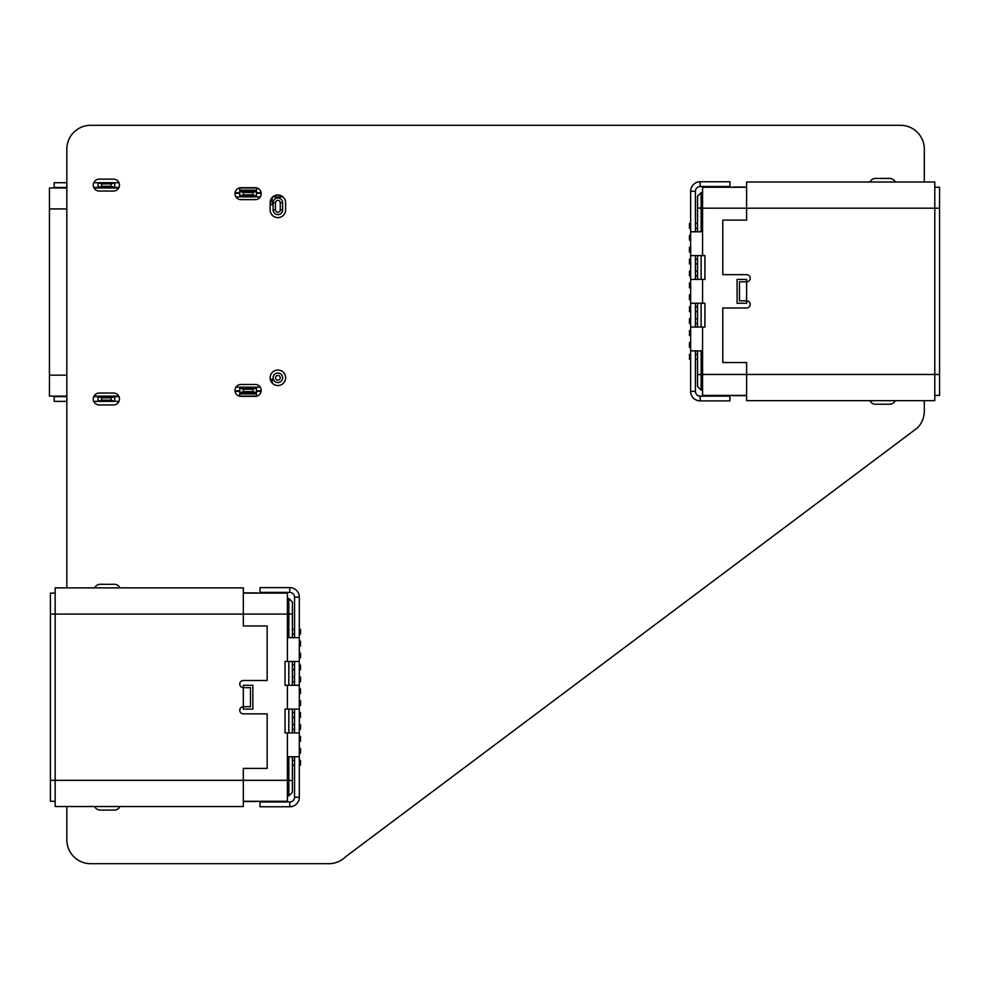 <?xml version="1.0" encoding="UTF-8"?>
<svg xmlns="http://www.w3.org/2000/svg" width="989" height="989" viewBox="0 0 989 989"><rect width="100%" height="100%" fill="white"/><g stroke="black" fill="none" stroke-linecap="round" stroke-linejoin="round"><path stroke-width="1.48" d="M55.161 593.103L50.402 593.103L50.402 614.07L55.161 614.07L55.161 806.517L243.331 806.517L243.331 780.321L287.403 780.321L287.403 801.288L243.331 801.288M243.331 593.103L287.403 593.103L287.403 614.07L55.161 614.07L55.161 587.874L243.331 587.874L243.331 625.975L267.154 625.975L267.154 680.519L243.331 680.519A3.573 3.573 0 0 0 239.758 684.091A3.573 3.573 0 0 0 243.331 687.664L243.331 706.727A3.573 3.573 0 0 0 239.758 710.3A3.573 3.573 0 0 0 243.331 713.873L267.154 713.873L267.154 768.416L243.331 768.416L243.331 780.321L50.402 780.321L50.402 801.288L55.161 801.288M250.477 687.664L243.331 687.664L243.331 685.29L252.863 685.29L252.863 709.101L243.331 709.101L243.331 706.727L250.477 706.727L250.477 687.664M50.402 614.07L50.402 780.321M287.403 614.07L287.403 661.468L285.017 661.468L285.017 685.29L287.403 685.29L287.403 709.101L285.017 709.101L285.017 732.923L287.403 732.923L287.403 780.321M287.403 709.101L299.308 709.101L299.308 637.645L287.403 637.645M299.308 709.101L299.308 756.746L287.403 756.746M299.308 732.923L287.403 732.923M299.308 685.29L287.403 685.29M299.308 661.468L287.403 661.468M294.549 685.29L294.549 661.468M294.549 709.101L294.549 732.923M299.308 637.645L299.308 597.158L294.549 597.158L294.549 637.645M289.777 587.627L289.777 592.399L260.008 592.399L260.008 587.627L289.777 587.627A9.531 9.531 0 0 1 299.308 597.158M289.777 592.399A4.76 4.76 0 0 1 294.549 597.158M299.308 756.746L299.308 797.233L294.549 797.233L294.549 756.746M289.777 806.764L289.777 801.992L260.008 801.992L260.008 806.764L289.777 806.764A9.531 9.531 0 0 0 299.308 797.233M289.777 801.992A4.76 4.76 0 0 0 294.549 797.233M292.398 637.645L292.398 602.041L288.825 598.469L287.403 598.469M287.403 795.922L288.825 795.922L292.398 792.35L292.398 756.746M292.398 732.923L292.398 709.101M292.398 685.29L292.398 661.468M288.825 637.645L288.825 598.469M288.825 795.922L288.825 756.746M288.825 732.923L288.825 709.101M288.825 685.29L288.825 661.468M299.308 760.318L300.495 760.318L300.495 765.078L299.308 765.078M292.398 765.078L294.549 765.078M292.398 760.318L294.549 760.318M299.308 748.401L300.495 748.401L300.495 753.173L299.308 753.173M299.308 736.496L300.495 736.496L300.495 741.256L299.308 741.256M299.308 724.591L300.495 724.591L300.495 729.35L299.308 729.35M292.398 729.35L294.549 729.35M292.398 724.591L294.549 724.591M299.308 712.673L300.495 712.673L300.495 717.445L299.308 717.445M292.398 717.445L294.549 717.445M292.398 712.673L294.549 712.673M299.308 700.768L300.495 700.768L300.495 705.528L299.308 705.528M299.308 688.863L300.495 688.863L300.495 693.623L299.308 693.623M299.308 676.946L300.495 676.946L300.495 681.718L299.308 681.718M292.398 681.718L294.549 681.718M292.398 676.946L294.549 676.946M299.308 665.041L300.495 665.041L300.495 669.8L299.308 669.8M292.398 669.8L294.549 669.8M292.398 665.041L294.549 665.041M299.308 653.136L300.495 653.136L300.495 657.895L299.308 657.895M299.308 641.218L300.495 641.218L300.495 645.99L299.308 645.99M299.308 629.313L300.495 629.313L300.495 634.073L299.308 634.073M292.398 634.073L294.549 634.073M292.398 629.313L294.549 629.313M934.79 395.415L939.55 395.415L939.55 374.46L934.79 374.46L934.79 182.001L746.621 182.001L746.621 208.197L702.561 208.197L702.561 187.242L746.621 187.242L718.274 187.242M746.621 395.415L702.561 395.415L702.561 374.46L934.79 374.46L934.79 400.656L746.621 400.656L746.621 362.543L722.798 362.543L722.798 307.999L746.621 307.999A3.573 3.573 0 0 0 750.194 304.427A3.573 3.573 0 0 0 746.621 300.854L746.621 281.803A3.573 3.573 0 0 0 750.194 278.23A3.573 3.573 0 0 0 746.621 274.658L722.798 274.658L722.798 220.114L746.621 220.114L746.621 208.197L939.55 208.197L939.55 187.242L934.79 187.242L939.55 187.242M739.475 300.854L746.621 300.854L746.621 303.24L737.089 303.24L737.089 279.417L746.621 279.417L746.621 281.803L739.475 281.803L739.475 300.854M939.55 374.46L939.55 208.197M702.561 374.46L702.561 327.05L704.934 327.05L704.934 303.24L702.561 303.24L702.561 279.417L704.934 279.417L704.934 255.595L702.561 255.595L702.561 208.197M702.561 279.417L690.643 279.417L690.643 350.872L702.561 350.872M690.643 279.417L690.643 231.785L702.561 231.785M690.643 255.595L702.561 255.595M690.643 303.24L702.561 303.24M690.643 327.05L702.561 327.05M695.415 303.24L695.415 327.05M695.415 279.417L695.415 255.595M690.643 350.872L690.643 391.36L695.415 391.36L695.415 350.872M700.175 400.891L700.175 396.132L729.944 396.132L729.944 400.891L700.175 400.891A9.531 9.531 0 0 1 690.643 391.36M700.175 396.132A4.76 4.76 0 0 1 695.415 391.36M690.643 231.785L690.643 191.285L695.415 191.285L695.415 231.785M700.175 181.766L700.175 186.525L729.944 186.525L729.944 181.766L700.175 181.766A9.531 9.531 0 0 0 690.643 191.285M700.175 186.525A4.76 4.76 0 0 0 695.415 191.285M697.554 350.872L697.554 386.489L701.127 390.062L702.561 390.062M702.561 192.595L701.127 192.595L697.554 196.168L697.554 231.785M697.554 255.595L697.554 279.417M697.554 303.24L697.554 327.05M701.127 350.872L701.127 390.062M701.127 192.595L701.127 231.785M701.127 255.595L701.127 279.417M701.127 303.24L701.127 327.05M690.643 228.212L689.457 228.212L689.457 223.44L690.643 223.44M697.554 223.44L695.415 223.44M697.554 228.212L695.415 228.212M690.643 240.117L689.457 240.117L689.457 235.357L690.643 235.357M690.643 252.022L689.457 252.022L689.457 247.262L690.643 247.262M690.643 263.939L689.457 263.939L689.457 259.167L690.643 259.167M697.554 259.167L695.415 259.167M697.554 263.939L695.415 263.939M690.643 275.844L689.457 275.844L689.457 271.085L690.643 271.085M697.554 271.085L695.415 271.085M697.554 275.844L695.415 275.844M690.643 287.75L689.457 287.75L689.457 282.99L690.643 282.99M690.643 299.667L689.457 299.667L689.457 294.895L690.643 294.895M690.643 311.572L689.457 311.572L689.457 306.813L690.643 306.813M697.554 306.813L695.415 306.813M697.554 311.572L695.415 311.572M690.643 323.477L689.457 323.477L689.457 318.718L690.643 318.718M697.554 318.718L695.415 318.718M697.554 323.477L695.415 323.477M690.643 335.395L689.457 335.395L689.457 330.623L690.643 330.623M690.643 347.3L689.457 347.3L689.457 342.54L690.643 342.54M690.643 359.205L689.457 359.205L689.457 354.445L690.643 354.445M697.554 354.445L695.415 354.445M697.554 359.205L695.415 359.205M118.977 182.718L93.77 182.718M66.832 187.477L54.21 187.477L54.21 182.718L66.832 182.718M54.21 396.132L54.21 401.373L66.832 401.373M93.77 187.477L118.977 187.477M101.607 183.905L98.035 182.718L98.035 187.477L101.607 186.291L111.139 186.291L111.139 183.905L101.607 183.905L101.607 186.291M111.139 186.291L114.712 187.477L114.712 182.718L111.139 183.905M93.77 401.373L118.977 401.373M54.21 396.601L66.832 396.601M118.977 396.601L93.77 396.601M111.139 397.801L114.712 396.601L114.712 401.373L111.139 400.174L101.607 400.174L101.607 397.801L111.139 397.801L111.139 400.174M101.607 397.801L98.035 396.601L98.035 401.373L101.607 400.174M252.863 389.221L256.435 388.034L256.435 392.794L252.863 391.607L243.331 391.607L243.331 389.221L252.863 389.221L252.863 391.607M256.435 388.034L239.758 388.034L239.758 392.794L256.435 392.794L256.435 393.943L239.758 393.943L239.758 396.132L256.435 396.132L256.435 393.943M239.758 393.943L239.758 392.794L243.331 391.607M239.758 388.034L243.331 389.221M261.121 391.36L256.435 391.36M239.758 391.36L235.234 391.36L235.234 392.077M256.905 396.132L239.289 396.132M49.45 187.959L66.832 187.959L49.45 187.959L49.45 396.132L66.832 396.132M94.004 396.132L118.742 396.132M94.004 187.959L118.742 187.959L94.004 187.959M256.905 187.959L256.435 190.148L239.758 190.148L239.758 187.959L256.435 187.959L239.289 187.959M239.758 192.719L235.073 192.719M261.121 192.719L256.435 192.719M235.234 192.002L235.234 192.719M239.758 190.148L239.758 196.057L243.331 194.858L252.863 194.858L252.863 192.484L243.331 192.484L243.331 194.858M256.435 190.148L256.435 196.057L239.758 196.057M270.133 203.437L270.726 199.741M252.863 192.484L256.435 191.285L239.758 191.285L243.331 192.484M256.435 196.057L252.863 194.858M282.631 202.72L282.631 209.866A4.76 4.76 0 0 1 277.872 214.638A4.76 4.76 0 0 1 273.112 209.866L273.112 202.72A4.76 4.76 0 0 1 277.872 197.961A4.76 4.76 0 0 1 282.631 202.72L280.258 202.72L280.258 209.866A2.386 2.386 0 0 1 277.872 212.252A2.386 2.386 0 0 1 275.486 209.866L275.486 202.72A2.386 2.386 0 0 1 277.872 200.347A2.386 2.386 0 0 1 280.258 202.72M272.148 383.003L272.148 379.343L270.281 379.343M282.953 196.885L272.779 196.885M272.148 197.503L272.148 204.748L270.133 204.748M277.872 373.026A4.76 4.76 0 0 1 282.001 380.172A4.76 4.76 0 0 1 273.743 380.172A4.76 4.76 0 0 1 277.872 373.026M235.938 387.194L260.255 387.194M235.011 390.766L239.758 390.766M256.435 390.766L261.183 390.766M235.011 193.312L239.758 193.312M256.435 193.312L261.183 193.312M235.938 196.885L260.255 196.885M277.872 375.412A2.386 2.386 0 0 1 279.936 378.985A2.386 2.386 0 0 1 275.807 378.985A2.386 2.386 0 0 1 277.872 375.412M66.832 587.874L66.832 149.129A23.823 23.823 0 0 1 90.654 125.306L900.485 125.306A23.823 23.823 0 0 1 924.307 149.129L924.307 182.001M924.307 400.656L924.307 411.14A23.823 23.823 0 0 1 917.335 427.977L345.68 856.709A23.823 23.823 0 0 1 328.843 863.694L90.654 863.694A23.823 23.823 0 0 1 66.832 839.871L66.832 806.517M119.929 806.517A5.959 5.959 0 0 1 114.477 810.09L100.186 810.09A5.959 5.959 0 0 1 94.721 806.517M257.857 801.288A5.959 5.959 0 0 1 256.2 801.523L243.331 801.523M94.721 587.874A5.959 5.959 0 0 1 100.186 584.301L114.477 584.301A5.959 5.959 0 0 1 119.929 587.874M243.331 592.868L256.2 592.868A5.959 5.959 0 0 1 257.857 593.103M113.525 393.029A5.959 5.959 0 0 1 119.471 398.987A5.959 5.959 0 0 1 113.525 404.946L99.234 404.946A5.959 5.959 0 0 1 93.275 398.987A5.959 5.959 0 0 1 99.234 393.029L113.525 393.029M255.249 384.461A5.959 5.959 0 0 1 261.195 390.408A5.959 5.959 0 0 1 255.249 396.366L240.957 396.366A5.959 5.959 0 0 1 234.999 390.408A5.959 5.959 0 0 1 240.957 384.461L255.249 384.461M277.872 385.525A7.739 7.739 0 0 1 271.171 373.916A7.739 7.739 0 0 1 284.572 373.916A7.739 7.739 0 0 1 277.872 385.525M113.525 179.145A5.959 5.959 0 0 1 119.471 185.091A5.959 5.959 0 0 1 113.525 191.05L99.234 191.05A5.959 5.959 0 0 1 93.275 185.091A5.959 5.959 0 0 1 99.234 179.145L113.525 179.145M270.133 202.72A7.739 7.739 0 0 1 277.872 194.981A7.739 7.739 0 0 1 285.611 202.72L285.611 209.866A7.739 7.739 0 0 1 277.872 217.605A7.739 7.739 0 0 1 270.133 209.866L270.133 202.72M255.249 187.712A5.959 5.959 0 0 1 261.195 193.671A5.959 5.959 0 0 1 255.249 199.63L240.957 199.63A5.959 5.959 0 0 1 234.999 193.671A5.959 5.959 0 0 1 240.957 187.712L255.249 187.712M746.621 395.649L733.751 395.649A5.959 5.959 0 0 1 732.095 395.415M895.23 400.656A5.959 5.959 0 0 1 889.766 404.229L875.475 404.229A5.959 5.959 0 0 1 870.023 400.656M732.095 187.242A5.959 5.959 0 0 1 733.751 187.008L746.621 187.008M870.023 182.001A5.959 5.959 0 0 1 875.475 178.428L889.766 178.428A5.959 5.959 0 0 1 895.23 182.001M292.398 613.946L287.403 613.946M292.398 780.445L287.403 780.445M697.554 374.571L702.561 374.571M697.554 208.086L702.561 208.086M49.45 375.165L66.832 375.165M49.45 208.914L66.832 208.914M282.631 209.866L280.258 209.866M273.112 202.72L275.486 202.72M273.112 209.866L275.486 209.866"/></g></svg>
